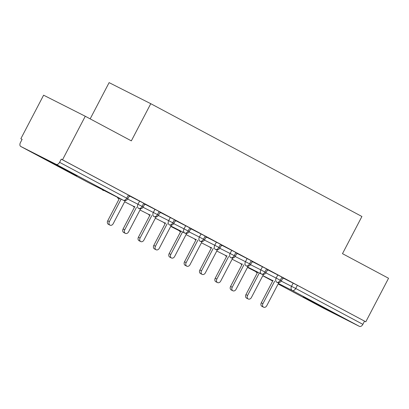 <?xml version="1.0" encoding="UTF-8"?>
<svg xmlns="http://www.w3.org/2000/svg" width="409" height="409" viewBox="0 0 409 409"><rect width="100%" height="100%" fill="white"/><g stroke="black" fill="none" stroke-linecap="round" stroke-linejoin="round"><path stroke-width="0.61" d="M71.34 172.7L76.999 175.829L68.078 171.361L45.987 159.612L71.34 172.7M328.555 310.109L334.209 313.238L325.288 308.769L303.202 297.026L328.555 310.109M20.849 138.717L22.112 139.357L20.45 142.536A3.364 2.122 -61.9 0 0 20.757 146.463A3.364 2.122 -61.9 0 0 20.787 146.478L56.135 164.352A3.364 2.122 -61.9 0 0 59.586 162.327L61.248 159.147L62.511 159.786L85.271 116.253L43.61 95.19L20.849 138.717L22.096 139.387M90.164 118.866L109.111 82.628L150.773 103.692L361.914 216.494L342.481 253.662L388.55 278.273L365.789 321.806L297.384 285.298L295.722 288.478L362.865 324.347L364.531 321.167M362.865 324.347A3.364 2.122 118.1 0 1 359.414 326.372L324.066 308.498A3.364 2.122 118.1 0 1 324.035 308.483A3.364 2.122 118.1 0 1 324.01 308.468M62.511 159.786L365.789 321.806M85.271 116.253L131.34 140.865L150.773 103.692M282.486 278.723L283.595 278.217L284.061 278.463L282.931 277.859M283.549 278.238L297.384 285.298M61.248 159.147L129.484 195.62L127.818 198.8L126.729 198.201L128.395 195.016M129.99 196.202L144.837 203.825L143.176 207.005L142.087 206.402L143.748 203.222M128.927 196.683L130.036 196.182L130.497 196.427L129.372 195.824M145.348 204.403L160.195 212.026L158.528 215.206L157.445 214.607L159.106 211.427M145.379 204.393L144.73 204.03M160.701 212.608L175.548 220.231L173.886 223.411L172.797 222.808L174.459 219.628M160.737 212.593L160.088 212.235M176.059 220.814L190.906 228.437L189.244 231.617L188.155 231.013L189.817 227.833M176.095 220.799L175.441 220.436M191.417 229.014L206.264 236.637L204.597 239.817L203.508 239.219L205.175 236.039M191.448 228.999L190.798 228.641M206.77 237.22L221.617 244.843L219.955 248.023L218.866 247.419L220.528 244.239M206.806 237.205L206.151 236.842M222.128 245.426L236.975 253.043L235.308 256.223L234.224 255.625L235.886 252.445M221.059 245.906L222.174 245.4L222.634 245.651L221.509 245.047M237.481 253.626L252.327 261.249L250.666 264.429L249.577 263.825L251.238 260.645M236.417 254.112L237.532 253.606L237.992 253.851L236.867 253.253M252.839 261.832L267.685 269.454L266.024 272.634L264.935 272.031L266.596 268.851M252.874 261.816L252.22 261.453M268.197 270.032L283.043 277.655L281.377 280.835L280.288 280.237L281.954 277.057M268.227 270.017L267.578 269.659M265.876 272.885L276.167 278.089A3.364 2.612 -63.2 0 0 276.837 282.261A3.364 2.612 -63.2 0 0 276.878 282.282L276.837 282.261A3.364 2.122 -61.9 0 0 280.288 280.237L276.172 278.089L277.834 274.909M240.369 263.381L241.412 264.342A3.364 2.122 -61.9 0 0 241.463 264.372A3.364 2.122 -61.9 0 0 241.489 264.383L241.53 264.403A3.364 2.612 -63.2 0 1 241.489 264.383A3.364 2.612 -63.2 0 1 240.686 263.539M247.496 267.42L257.506 272.486L247.496 267.425M250.523 264.679L260.814 269.884A3.364 2.612 -63.2 0 0 261.484 274.056A3.364 2.612 -63.2 0 0 261.52 274.076L247.675 267.077L261.484 274.056A3.364 2.122 -61.9 0 0 264.935 272.031L260.814 269.884L262.476 266.704M225.016 255.175L226.054 256.136A3.364 2.122 -61.9 0 0 226.105 256.167A3.364 2.122 -61.9 0 0 226.131 256.182L226.172 256.203A3.364 2.612 -63.2 0 1 226.131 256.182A3.364 2.612 -63.2 0 1 225.328 255.339M232.138 259.219L242.154 264.28L232.138 259.219M235.165 256.479L245.456 261.683A3.364 2.612 -63.2 0 0 246.126 265.85A3.364 2.612 -63.2 0 0 246.167 265.87L246.126 265.85A3.364 2.122 -61.9 0 0 249.577 263.825L245.461 261.683L247.123 258.498M209.659 246.975L210.701 247.936A3.364 2.122 -61.9 0 0 210.747 247.961A3.364 2.122 -61.9 0 0 210.778 247.977L210.814 247.997A3.364 2.612 -63.2 0 1 210.778 247.977A3.364 2.612 -63.2 0 1 209.975 247.133M216.785 251.014L226.796 256.075L216.785 251.014M219.807 248.273L230.103 253.478A3.364 2.612 -63.2 0 0 230.768 257.65A3.364 2.612 -63.2 0 0 230.809 257.67L230.768 257.65A3.364 2.122 -61.9 0 0 234.224 255.625L230.103 253.478L231.765 250.298M194.301 238.769L195.344 239.73A3.364 2.122 -61.9 0 0 195.395 239.761A3.364 2.122 -61.9 0 0 195.42 239.771L195.461 239.797A3.364 2.612 -63.2 0 1 195.42 239.771A3.364 2.612 -63.2 0 1 194.618 238.928M201.427 242.813L211.438 247.874L201.427 242.813M204.454 240.073L214.745 245.277A3.364 2.612 -63.2 0 0 215.415 249.444A3.364 2.612 -63.2 0 0 215.456 249.464L215.415 249.444A3.364 2.122 -61.9 0 0 218.866 247.419L214.745 245.272L216.412 242.092M178.948 230.569L179.986 231.53A3.364 2.122 -61.9 0 0 180.037 231.555A3.364 2.122 -61.9 0 0 180.062 231.571L180.103 231.591A3.364 2.612 -63.2 0 1 180.062 231.571A3.364 2.612 -63.2 0 1 179.265 230.727M186.075 234.608L196.085 239.669L186.069 234.608M189.096 231.867L199.387 237.072A3.364 2.612 -63.2 0 0 200.057 241.244A3.364 2.612 -63.2 0 0 200.098 241.264L200.057 241.244A3.364 2.122 -61.9 0 0 203.508 239.219L199.393 237.072L201.054 233.892M163.59 222.363L164.633 223.324A3.364 2.122 -61.9 0 0 164.684 223.35A3.364 2.122 -61.9 0 0 164.709 223.365L164.75 223.386A3.364 2.612 -63.2 0 1 164.709 223.365A3.364 2.612 -63.2 0 1 163.907 222.522M170.717 226.402L180.727 231.468L170.717 226.407M173.743 223.662L184.035 228.866A3.364 2.612 -63.2 0 0 184.704 233.038A3.364 2.612 -63.2 0 0 184.74 233.058L170.896 226.059L184.704 233.038A3.364 2.122 -61.9 0 0 188.155 231.013L184.035 228.866L185.696 225.686M148.237 214.158L149.275 215.119A3.364 2.122 -61.9 0 0 149.326 215.149A3.364 2.122 -61.9 0 0 149.351 215.165L149.837 215.405M155.359 218.202L165.374 223.263L155.359 218.202M158.385 215.461L168.677 220.666A3.364 2.612 -63.2 0 0 169.346 224.832A3.364 2.612 -63.2 0 0 169.387 224.853L169.346 224.832A3.364 2.122 -61.9 0 0 172.797 222.808L168.682 220.666L170.343 217.481M132.879 205.957L133.922 206.918A3.364 2.122 -61.9 0 0 133.968 206.944A3.364 2.122 -61.9 0 0 133.999 206.959L134.034 206.98A3.364 2.612 -63.2 0 1 133.999 206.959A3.364 2.612 -63.2 0 1 133.196 206.116M140.006 209.996L150.016 215.057L140.006 209.996M143.027 207.256L153.324 212.46A3.364 2.612 -63.2 0 0 153.988 216.632A3.364 2.612 -63.2 0 0 154.029 216.652L153.988 216.632A3.364 2.122 -61.9 0 0 157.445 214.607L153.324 212.46L154.985 209.28M117.521 197.751L118.564 198.713A3.364 2.122 -61.9 0 0 118.615 198.743A3.364 2.122 -61.9 0 0 118.641 198.754L118.682 198.774A3.364 2.612 -63.2 0 1 118.641 198.754A3.364 2.612 -63.2 0 1 117.838 197.91M124.648 201.795L134.658 206.857L124.648 201.795M127.674 199.05L137.966 204.26A3.364 2.612 -63.2 0 0 138.636 208.426A3.364 2.612 -63.2 0 0 138.677 208.447L138.636 208.426A3.364 2.122 -61.9 0 0 142.087 206.402L137.966 204.255L139.633 201.075M102.168 189.551L103.206 190.512A3.364 2.122 -61.9 0 0 103.257 190.538A3.364 2.122 -61.9 0 0 103.283 190.553L103.324 190.574A3.364 2.612 -63.2 0 1 103.283 190.553A3.364 2.612 -63.2 0 1 102.485 189.71M263.58 307.195L261.939 306.361A2.802 2.178 -63.2 0 1 261.285 302.834L262.926 303.667A2.802 2.178 116.8 0 0 263.58 307.195A2.802 2.178 116.8 0 0 266.765 305.717L278.846 282.614M261.285 302.834L273.043 280.344M262.926 303.667L274.684 281.172M248.227 298.989L246.586 298.161A2.802 2.178 -63.2 0 1 245.932 294.633L247.573 295.462A2.802 2.178 116.8 0 0 248.227 298.989A2.802 2.178 116.8 0 0 251.412 297.512L263.488 274.408M245.932 294.633L257.69 272.138M247.573 295.462L259.332 272.967M268.243 270.012L267.128 270.518M232.869 290.784L231.228 289.955A2.802 2.178 -63.2 0 1 230.574 286.428L232.215 287.256A2.802 2.178 116.8 0 0 232.869 290.784A2.802 2.178 116.8 0 0 236.054 289.306L248.13 266.203M230.574 286.428L242.332 263.933M232.215 287.256L243.974 264.766M252.885 261.811L251.77 262.312M217.511 282.583L215.87 281.75A2.802 2.178 -63.2 0 1 215.216 278.222L216.857 279.056A2.802 2.178 116.8 0 0 217.511 282.583A2.802 2.178 116.8 0 0 220.696 281.106L232.777 258.002M215.216 278.222L226.975 255.732M216.857 279.056L228.616 256.561M202.158 274.378L200.517 273.549A2.802 2.178 -63.2 0 1 199.863 270.022L201.504 270.85A2.802 2.178 116.8 0 0 202.158 274.378A2.802 2.178 116.8 0 0 205.344 272.9L217.419 249.797M199.863 270.022L211.622 247.527M201.504 270.85L213.263 248.355M186.801 266.172L185.159 265.344A2.802 2.178 -63.2 0 1 184.505 261.816L186.146 262.644A2.802 2.178 116.8 0 0 186.801 266.172A2.802 2.178 116.8 0 0 189.986 264.7L202.066 241.596M184.505 261.816L196.264 239.321M186.146 262.644L197.905 240.155M206.816 237.2L205.707 237.706M171.448 257.972L169.807 257.143A2.802 2.178 -63.2 0 1 169.152 253.616L170.793 254.444A2.802 2.178 116.8 0 0 171.448 257.972A2.802 2.178 116.8 0 0 174.628 256.494L186.708 233.391M169.152 253.616L180.911 231.121M170.793 254.444L182.552 231.949M191.463 228.994L190.349 229.5M156.09 249.766L154.449 248.938A2.802 2.178 -63.2 0 1 153.794 245.41L155.435 246.238A2.802 2.178 116.8 0 0 156.09 249.766A2.802 2.178 116.8 0 0 159.275 248.289L171.351 225.185M153.794 245.41L165.553 222.915M155.435 246.238L167.194 223.749M176.105 220.794L174.991 221.295M140.732 241.566L139.091 240.732A2.802 2.178 -63.2 0 1 138.436 237.205L140.077 238.038A2.802 2.178 116.8 0 0 140.732 241.566A2.802 2.178 116.8 0 0 143.917 240.088L155.998 216.985M138.436 237.205L150.195 214.715M140.077 238.038L151.836 215.543M160.752 212.588L159.638 213.094M125.379 233.36L123.738 232.532A2.802 2.178 -63.2 0 1 123.083 229.004L124.725 229.832A2.802 2.178 116.8 0 0 125.379 233.36A2.802 2.178 116.8 0 0 128.564 231.883L140.64 208.779M123.083 229.004L134.842 206.509M124.725 229.832L136.483 207.337M145.394 204.382L144.28 204.889M110.021 225.154L108.38 224.326A2.802 2.178 -63.2 0 1 107.725 220.799L109.367 221.627A2.802 2.178 116.8 0 0 110.021 225.154A2.802 2.178 116.8 0 0 113.206 223.682L125.287 200.579M107.725 220.799L119.484 198.304M109.367 221.627L121.125 199.137M359.414 326.372L292.271 290.502L278.386 283.483M272.864 280.692L262.849 275.625M257.327 272.834L256.893 272.614A3.364 2.122 118.1 0 1 256.77 272.537M262.782 275.758L272.675 281.044L262.782 275.758M324.035 308.483L278.135 283.964L324.066 308.498M256.044 271.745A3.364 2.612 -63.2 0 0 256.918 272.629A3.364 2.122 118.1 0 1 256.893 272.614A3.364 3.364 0 0 1 255.727 271.586M281.234 281.085L295.722 288.478A3.364 2.122 118.1 0 1 292.271 290.502A3.364 2.612 -63.2 0 1 291.525 286.29L293.187 283.11M20.787 146.478L87.93 182.348L123.278 200.221L56.135 164.352M59.586 162.327L126.729 198.201A3.364 2.122 -61.9 0 1 123.278 200.221A3.364 2.612 -63.2 0 0 123.319 200.246A3.364 3.364 0 0 0 127.818 198.8M149.433 215.206A3.364 2.612 -63.2 0 1 149.392 215.185A3.364 2.612 -63.2 0 1 149.351 215.165A3.364 2.612 -63.2 0 1 148.549 214.321M123.319 200.246L87.971 182.368A3.364 3.364 0 0 1 87.904 182.332L20.757 146.463M276.878 282.282A3.364 3.364 0 0 0 281.377 280.835M261.52 274.076A3.364 3.364 0 0 0 266.024 272.634M246.167 265.87A3.364 3.364 0 0 0 250.666 264.429M230.809 257.67A3.364 3.364 0 0 0 235.308 256.223M215.456 249.464A3.364 3.364 0 0 0 219.955 248.023M200.098 241.264A3.364 3.364 0 0 0 204.597 239.817M184.74 233.058A3.364 3.364 0 0 0 189.244 231.617M149.832 215.405L149.392 215.185A3.364 3.364 0 0 1 149.326 215.149M169.387 224.853A3.364 3.364 0 0 0 173.886 223.411M154.029 216.652A3.364 3.364 0 0 0 158.528 215.206M138.677 208.447A3.364 3.364 0 0 0 143.176 207.005"/></g></svg>
